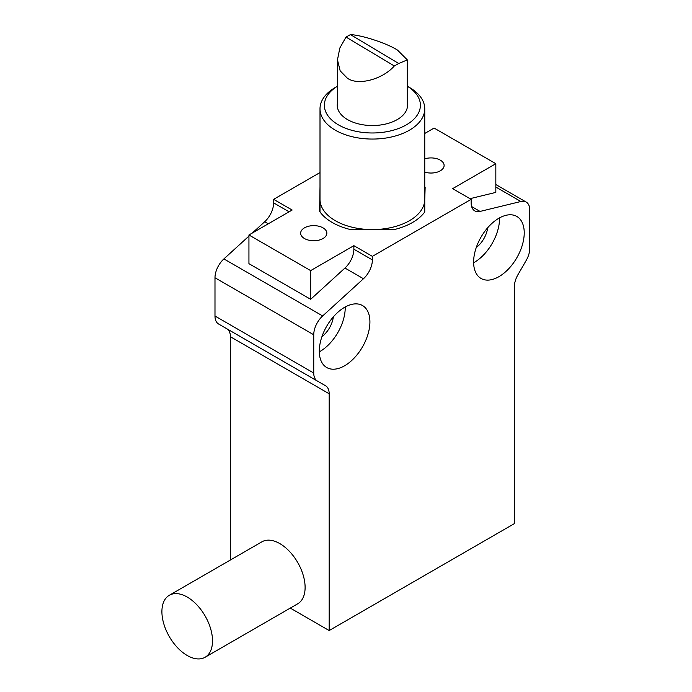 <?xml version="1.0" encoding="UTF-8"?>
<svg xmlns="http://www.w3.org/2000/svg" width="692" height="692" viewBox="0 0 692 692"><rect width="100%" height="100%" fill="white"/><g stroke="black" fill="none" stroke-linecap="round" stroke-linejoin="round"><path stroke-width="1.04" d="M320.007 108.817L320.007 199.339A52.376 30.24 0 0 0 334.686 220.324A52.376 30.24 0 0 0 371.44 229.571L393.255 229.796A56.744 32.758 0 0 0 424.36 212.479L425.147 187.29A56.744 32.758 0 0 0 424.758 186.736L424.758 211.934A56.744 32.758 180 0 1 394.206 229.58L350.559 229.58A56.744 32.758 180 0 1 332.264 222.504A56.744 32.758 180 0 1 320.007 211.934L320.007 186.736L319.626 211.389A56.744 32.758 0 0 0 349.616 229.346L371.44 229.571A52.376 30.24 0 0 0 424.75 199.884A52.376 30.24 0 0 0 424.758 199.339L424.758 108.817A52.376 30.24 180 0 1 391.992 136.86A52.376 30.24 180 0 1 334.686 129.811A52.376 30.24 180 0 1 320.007 108.817A52.376 30.24 180 0 1 335.352 87.434L337.471 86.215M424.758 158.84A13.096 7.56 180 0 1 440.285 160.137A13.096 7.56 180 0 1 444.117 165.483A13.096 7.56 180 0 1 424.758 172.118M304.489 238.541A13.096 7.56 180 0 1 300.648 233.195A13.096 7.56 180 0 1 308.736 226.206A13.096 7.56 180 0 1 323.008 227.85A13.096 7.56 180 0 1 326.84 233.195A13.096 7.56 180 0 1 318.761 240.176A13.096 7.56 180 0 1 304.489 238.541M487.661 227.78A19.203 11.089 -60 0 1 476.26 247.528M333.345 316.875A19.203 11.089 -60 0 1 321.944 336.615M498.923 218.222A35.794 20.665 -60 0 1 516.82 216.449A35.794 20.665 -60 0 1 522.304 245.132A35.794 20.665 -60 0 1 498.923 276.67A35.794 20.665 -60 0 1 481.026 278.443A35.794 20.665 -60 0 1 475.542 249.76A35.794 20.665 -60 0 1 498.923 218.222M473.622 262.761A35.794 20.665 120 0 0 474.228 262.415A35.794 20.665 120 0 0 499.529 217.885M319.306 351.847A35.794 20.665 120 0 0 319.92 351.51A35.794 20.665 120 0 0 345.221 306.971M344.607 307.317A35.794 20.665 -60 0 1 362.504 305.544A35.794 20.665 -60 0 1 367.988 334.227A35.794 20.665 -60 0 1 344.607 365.765A35.794 20.665 -60 0 1 326.71 367.53A35.794 20.665 -60 0 1 321.226 338.855A35.794 20.665 -60 0 1 344.607 307.317M248.938 236.102L223.897 258.92A17.456 10.077 120 0 0 214.987 277.76L214.987 316.028A17.456 10.077 120 0 0 218.603 324.012L317.36 381.032L218.603 324.012M320.007 172.559L273.625 199.339L273.625 202.877A17.456 10.077 -60 0 1 264.716 221.717L252.303 233.031M471.633 206.562L480.058 211.423L520.868 201.502A17.456 10.077 -60 0 1 526.171 202.055A17.456 10.077 -60 0 1 529.787 210.048L529.787 248.316A17.456 10.077 120 0 1 526.171 260.477L517.971 274.681A17.456 10.077 -60 0 0 514.355 286.851L514.355 523.636L329.176 630.55L329.176 393.765L230.419 336.745L230.419 560.001M230.419 336.745A17.456 10.077 120 0 0 226.803 328.752L317.36 381.032A17.456 10.077 120 0 1 313.744 373.04L313.744 334.781A17.456 10.077 -60 0 1 322.662 315.941L363.473 278.738L344.953 268.046L310.656 299.307L248.938 263.669L248.938 234.977L310.656 270.607L353.872 245.669L372.382 256.351L471.148 199.339L452.629 188.648L495.835 163.701L434.109 128.063L424.758 133.461M273.625 199.339L292.145 210.031L248.938 234.977M495.835 163.701L495.835 192.393L470.006 198.673M329.176 630.55L290.277 608.086M226.803 328.752L325.56 385.773A17.456 10.077 -60 0 1 329.176 393.765M480.058 211.423A17.456 10.077 -60 0 1 474.764 210.87A17.456 10.077 -60 0 1 471.148 202.877L471.148 199.339M372.382 256.351L372.382 259.898A17.456 10.077 -60 0 1 363.473 278.738M310.656 299.307L310.656 270.607M344.953 268.046A17.456 10.077 120 0 0 353.872 249.207L353.872 245.669M183.293 595.137A35.794 20.665 60 0 1 209.771 626.052A35.794 20.665 60 0 1 205.1 657.262A35.794 20.665 60 0 1 191.122 657.4A35.794 20.665 60 0 1 164.653 626.485A35.794 20.665 60 0 1 169.315 595.276A35.794 20.665 60 0 1 183.293 595.137M205.1 657.262L297.69 603.813A35.794 20.665 -120 0 0 302.361 572.595A35.794 20.665 -120 0 0 275.883 541.68A35.794 20.665 -120 0 0 261.905 541.819L169.315 595.276M350.455 34.6C362.366 35.223 387.087 43.371 397.519 50.118L407.303 59.867L398.739 63.508L350.455 34.6L346.026 37.065L394.319 65.974L398.739 63.508M394.319 65.974C382.399 79.58 357.678 85.955 347.254 78.101L340.187 70.887L337.471 59.867L339.833 48.016L346.026 37.065M407.303 86.215L409.422 87.434A52.376 30.24 180 0 1 410.088 87.823A52.376 30.24 180 0 1 424.758 108.817M407.303 86.232A48.008 27.715 180 0 1 405.529 125.313A48.008 27.715 180 0 1 337.826 124.499A48.008 27.715 180 0 1 337.471 86.232M407.303 102.996A35.136 20.284 180 0 1 407.519 105.253A35.136 20.284 180 0 1 385.539 124.067A35.136 20.284 180 0 1 347.099 119.335A35.136 20.284 180 0 1 337.246 105.253A35.136 20.284 180 0 1 337.471 102.996M313.744 334.781L214.987 277.76M214.987 316.028L313.744 373.04M322.662 315.941L223.897 258.92M268.306 223.793L264.716 221.717M273.625 202.877L289.074 211.795M520.868 201.502L495.835 187.048M353.872 249.207L372.382 259.898M526.171 202.055L495.835 184.548M407.303 107.511L407.303 59.867M337.471 107.511L337.471 59.867"/></g></svg>
